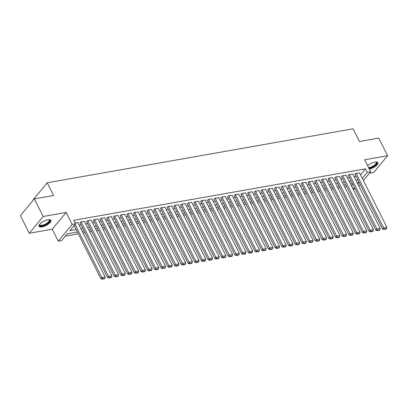 <?xml version="1.0" encoding="UTF-8"?>
<svg xmlns="http://www.w3.org/2000/svg" width="408" height="408" viewBox="0 0 408 408"><rect width="100%" height="100%" fill="white"/><g stroke="black" fill="none" stroke-linecap="round" stroke-linejoin="round"><path stroke-width="0.61" d="M42.004 226.889A6.604 2.392 153.3 0 0 48.419 224.023A6.604 2.392 153.3 0 0 50.837 220.381A6.604 2.392 153.3 0 0 47.869 219.81A6.604 2.392 153.3 0 0 41.448 222.676A6.604 2.392 153.3 0 0 39.035 226.318A6.604 2.392 153.3 0 0 42.004 226.889M369.332 169.131A6.604 2.392 153.3 0 0 375.564 166.214A6.604 2.392 153.3 0 0 377.828 162.69A6.604 2.392 153.3 0 0 374.86 162.119A6.604 2.392 153.3 0 0 367.593 165.668M77.403 232.024L67.254 233.815L61.618 240.618L58.262 241.21L72.17 224.42L75.521 223.829L69.885 230.637L76.153 229.531M52.234 229.23L66.142 212.441L43.166 216.49L34.303 198.869L20.4 215.659L29.264 233.284L52.234 229.23L58.262 241.21M33.461 199.884L33.303 199.568L47.206 182.779L353.073 128.816L359.453 141.505L378.736 138.098L387.6 155.723L364.625 159.778L370.653 171.758L363.385 180.535M369.403 173.273L373.697 172.513L387.6 155.723M355.098 188.843L353.394 189.144L354.547 187.746M351.359 185.666L353.394 189.144M65.341 236.125L78.316 233.835M83.059 232.999L85.027 232.652M89.765 231.815L91.734 231.469M96.472 230.632L98.44 230.285M103.178 229.449L105.147 229.102M109.89 228.266L111.853 227.919M116.596 227.083L118.565 226.736M123.303 225.899L125.271 225.553M130.009 224.716L131.978 224.369M136.721 223.533L138.684 223.186M143.427 222.35L145.391 222.003M150.134 221.167L152.102 220.82M156.84 219.983L158.809 219.637M163.547 218.8L165.515 218.453M170.258 217.617L172.222 217.27M176.965 216.434L178.928 216.087M183.671 215.251L185.64 214.904M190.378 214.067L192.346 213.721M197.084 212.884L199.053 212.537M203.796 211.701L205.76 211.354M210.502 210.518L212.466 210.166M217.209 209.329L219.178 208.983M223.916 208.146L225.884 207.799M230.622 206.963L232.591 206.616M237.334 205.78L239.297 205.433M244.04 204.597L246.004 204.25M250.747 203.414L252.715 203.067M257.453 202.23L259.422 201.884M264.16 201.047L266.128 200.7M270.871 199.864L272.835 199.517M277.578 198.681L279.541 198.334M284.284 197.498L286.253 197.151M290.991 196.314L292.959 195.968M297.697 195.131L299.666 194.784M304.409 193.948L306.372 193.601M311.115 192.765L313.079 192.418M317.822 191.582L319.79 191.235M324.528 190.398L326.497 190.052M331.235 189.215L333.203 188.868M337.946 188.032L339.91 187.685M344.653 186.849L346.616 186.502M43.166 216.49L29.264 233.284M77.841 222.625L75.047 222.885M84.548 221.442L80.753 221.881L79.81 223.013L80.147 222.957M91.254 220.259L87.46 220.697L86.522 221.83L86.853 221.774M97.966 219.076L94.166 219.514L93.228 220.646L93.559 220.59M104.672 217.892L100.873 218.331L99.934 219.463L100.271 219.402M111.379 216.709L107.579 217.148L106.641 218.28L106.978 218.219M118.085 215.526L114.291 215.965L113.347 217.097L113.684 217.036M124.792 214.343L120.998 214.781L120.059 215.914L120.391 215.852M131.504 213.16L127.704 213.593L126.766 214.73L127.102 214.669M138.21 211.976L134.411 212.41L133.472 213.547L133.809 213.486M144.916 210.793L141.117 211.227L140.179 212.364L140.515 212.303M151.623 209.61L147.829 210.044L146.885 211.181L147.222 211.12M158.329 208.427L154.535 208.86L153.597 209.998L153.928 209.936M165.041 207.244L161.242 207.677L160.303 208.814L160.64 208.753M171.748 206.06L167.948 206.494L167.01 207.631L167.346 207.57M178.454 204.877L174.655 205.311L173.716 206.448L174.053 206.387M185.161 203.694L181.366 204.127L180.423 205.265L180.759 205.204M191.867 202.511L188.073 202.944L187.134 204.082L187.466 204.02M198.579 201.328L194.779 201.761L193.841 202.898L194.177 202.837M205.285 200.144L201.486 200.578L200.547 201.71L200.884 201.654M211.992 198.961L208.192 199.395L207.254 200.527L207.59 200.471M218.698 197.778L214.904 198.212L213.96 199.344L214.297 199.288M225.405 196.59L221.61 197.028L220.672 198.161L221.003 198.104M232.116 195.406L228.317 195.845L227.378 196.977L227.715 196.921M238.823 194.223L235.023 194.662L234.085 195.794L234.421 195.738M245.529 193.04L241.73 193.479L240.791 194.611L241.128 194.555M252.236 191.857L248.441 192.296L247.498 193.428L247.834 193.372M258.942 190.674L255.148 191.112L254.209 192.244L254.541 192.188M265.654 189.49L261.854 189.929L260.916 191.061L261.253 191.005M272.36 188.307L268.561 188.746L267.623 189.878L267.959 189.817M279.067 187.124L275.267 187.563L274.329 188.695L274.666 188.634M285.773 185.941L281.979 186.38L281.035 187.512L281.372 187.451M292.48 184.758L288.685 185.191L287.747 186.329L288.079 186.267M299.192 183.575L295.392 184.008L294.454 185.145L294.79 185.084M305.898 182.391L302.099 182.825L301.16 183.962L301.497 183.901M312.605 181.208L308.805 181.642L307.867 182.779L308.203 182.718M319.311 180.025L315.517 180.458L314.573 181.596L314.91 181.535M326.017 178.842L322.223 179.275L321.285 180.412L321.616 180.351M332.729 177.659L328.93 178.092L327.991 179.229L328.328 179.168M339.436 176.475L335.636 176.909L334.698 178.046L335.034 177.985M346.142 175.292L342.343 175.726L341.404 176.863L341.741 176.802M352.849 174.109L349.054 174.542L348.111 175.68L348.447 175.619M351.625 185.62L352.777 184.222M360.529 174.859L365.527 168.825L73.751 220.305L75.521 223.829M73.608 226.144L74.378 226.006M79.121 225.17L81.085 224.823M85.828 223.987L87.797 223.64M92.534 222.804L94.503 222.457M99.241 221.621L101.209 221.274M105.953 220.437L107.916 220.091M112.659 219.254L114.623 218.907M119.366 218.071L121.334 217.724M126.072 216.888L128.041 216.541M132.779 215.704L134.747 215.358M139.49 214.521L141.454 214.174M146.197 213.338L148.16 212.991M152.903 212.155L154.872 211.808M159.61 210.972L161.578 210.62M166.316 209.783L168.285 209.437M173.028 208.6L174.991 208.253M179.734 207.417L181.698 207.07M186.441 206.234L188.409 205.887M193.147 205.051L195.116 204.704M199.854 203.867L201.822 203.521M206.565 202.684L208.529 202.337M213.272 201.501L215.235 201.154M219.978 200.318L221.947 199.971M226.685 199.135L228.653 198.788M233.391 197.951L235.36 197.605M240.103 196.768L242.066 196.421M246.809 195.585L248.773 195.238M253.516 194.402L255.484 194.055M260.222 193.219L262.191 192.872M266.929 192.035L268.897 191.689M273.64 190.852L275.604 190.505M280.347 189.669L282.31 189.322M287.054 188.486L289.022 188.139M293.76 187.303L295.729 186.956M300.466 186.119L302.435 185.773M307.178 184.936L309.142 184.589M313.885 183.753L315.848 183.406M320.591 182.57L322.56 182.223M327.298 181.387L329.266 181.035M334.004 180.198L335.973 179.851M340.716 179.015L342.679 178.668M347.422 177.832L349.386 177.485M354.129 176.649L356.097 176.302M359.555 172.926L355.761 173.359L354.822 174.496L355.154 174.435M66.142 212.441L72.17 224.42M365.527 168.825L367.302 172.349L370.653 171.758M34.303 198.869L53.591 195.468L47.206 182.779M357.76 183.87L359.03 182.335L357.153 182.667M352.415 183.503L350.447 183.85M345.709 184.686L343.74 185.033M338.997 185.869L337.034 186.216M332.291 187.053L330.322 187.399M325.584 188.236L323.615 188.583M318.877 189.419L316.909 189.766M312.166 190.602L310.202 190.949M305.459 191.786L303.496 192.132M298.753 192.969L296.784 193.316M292.046 194.152L290.078 194.499M285.34 195.335L283.371 195.682M278.628 196.518L276.665 196.865M271.922 197.701L269.958 198.048M265.215 198.885L263.247 199.237M258.509 200.073L256.54 200.42M251.802 201.256L249.834 201.603M245.091 202.439L243.127 202.786M238.384 203.623L236.421 203.969M231.678 204.806L229.709 205.153M224.971 205.989L223.003 206.336M218.265 207.172L216.296 207.519M211.553 208.355L209.59 208.702M204.847 209.539L202.883 209.885M198.14 210.722L196.171 211.069M191.434 211.905L189.465 212.252M184.727 213.088L182.759 213.435M178.016 214.271L176.052 214.618M171.309 215.455L169.346 215.801M164.602 216.638L162.634 216.985M157.896 217.821L155.927 218.168M151.19 219.004L149.221 219.351M144.478 220.187L142.514 220.534M137.771 221.371L135.808 221.717M131.065 222.554L129.096 222.901M124.358 223.737L122.39 224.084M117.652 224.92L115.683 225.267M110.94 226.103L108.977 226.45M104.234 227.287L102.27 227.639M97.527 228.475L95.559 228.822M90.821 229.658L88.852 230.005M84.114 230.841L82.146 231.188M360.172 184.416L358.841 186.023M362.304 178.383L367.302 172.349M80.891 228.694L82.86 228.347M87.603 227.511L89.566 227.164M94.309 226.328L96.273 225.981M101.016 225.145L102.984 224.798M107.722 223.961L109.691 223.615M114.429 222.778L116.397 222.431M121.14 221.595L123.104 221.248M127.847 220.412L129.81 220.065M134.553 219.229L136.522 218.882M141.26 218.045L143.228 217.699M147.966 216.862L149.935 216.515M154.678 215.679L156.641 215.332M161.384 214.496L163.348 214.149M168.091 213.313L170.059 212.966M174.797 212.129L176.766 211.783M181.504 210.946L183.472 210.594M188.216 209.758L190.179 209.411M194.922 208.575L196.886 208.228M201.629 207.391L203.597 207.045M208.335 206.208L210.304 205.861M215.041 205.025L217.01 204.678M221.753 203.842L223.717 203.495M228.46 202.659L230.423 202.312M235.166 201.476L237.135 201.129M241.873 200.292L243.841 199.946M248.579 199.109L250.548 198.762M255.291 197.926L257.254 197.579M261.997 196.743L263.961 196.396M268.704 195.559L270.672 195.213M275.41 194.376L277.379 194.029M282.117 193.193L284.085 192.846M288.828 192.01L290.792 191.663M295.535 190.827L297.498 190.48M302.241 189.644L304.21 189.297M308.948 188.46L310.916 188.114M315.654 187.277L317.623 186.93M322.366 186.094L324.329 185.747M329.072 184.911L331.036 184.564M335.779 183.727L337.748 183.381M342.485 182.544L344.454 182.192M349.192 181.356L351.16 181.009M355.904 180.173L357.867 179.826M359.448 172.706L386.891 227.271L383.535 227.863L382.597 228.995L383.841 229.485L386.192 229.066L386.565 228.613L384.219 229.031L383.841 229.485M355.047 174.221L382.597 228.995M356.097 173.298L384.219 229.031M386.565 228.613L386.891 227.271M375.957 162.001A5.717 2.071 -26.7 0 1 375.987 162.007A5.717 2.071 -26.7 0 1 375.436 165.046A5.717 2.071 -26.7 0 1 369.107 168.157A5.717 2.071 -26.7 0 1 368.863 168.193M368.587 167.647A5.294 1.918 153.3 0 0 369.118 167.576A5.294 1.918 153.3 0 0 374.258 165.281A5.294 1.918 153.3 0 0 376.196 162.364A5.294 1.918 153.3 0 0 375.819 162.007M369.041 168.55A6.564 2.377 153.3 0 0 374.983 165.852A6.564 2.377 153.3 0 0 377.589 162.394M48.965 219.693A5.717 2.071 -26.7 0 1 48.996 219.698A5.717 2.071 -26.7 0 1 49.842 220.56A5.717 2.071 -26.7 0 1 44.717 225.037A5.717 2.071 -26.7 0 1 39.464 225.007A5.717 2.071 -26.7 0 1 39.586 224.431A5.717 2.071 -26.7 0 1 39.596 224.405M39.683 224.298A5.294 1.918 153.3 0 0 39.668 224.492A5.294 1.918 153.3 0 0 39.749 224.808A5.294 1.918 153.3 0 0 44.936 224.339A5.294 1.918 153.3 0 0 49.281 220.371A5.294 1.918 153.3 0 0 49.2 220.055A5.294 1.918 153.3 0 0 48.827 219.698M38.938 225.945A6.564 2.377 153.3 0 0 45.548 224.997A6.564 2.377 153.3 0 0 50.612 220.233A6.564 2.377 153.3 0 0 50.597 220.085M352.741 173.89L380.185 228.454L376.829 229.046L375.89 230.178L377.135 230.668L379.481 230.25L379.858 229.796L377.512 230.214L377.135 230.668M348.34 175.404L375.89 230.178M349.386 174.486L377.512 230.214M379.858 229.796L380.185 228.454M346.035 175.078L373.473 229.638L370.122 230.229L369.184 231.362L370.428 231.851L372.774 231.433L373.152 230.979L370.806 231.397L370.428 231.851M341.634 176.588L369.184 231.362M342.679 175.669L370.806 231.397M373.152 230.979L373.473 229.638M339.329 176.261L366.767 230.821L363.416 231.412L362.472 232.545L363.722 233.034L366.068 232.621L366.445 232.167L364.094 232.58L363.722 233.034M334.927 177.771L362.472 232.545M335.973 176.853L364.094 232.58M366.445 232.167L366.767 230.821M332.617 177.444L360.06 232.004L356.704 232.596L355.766 233.728L357.01 234.218L359.361 233.804L359.734 233.351L357.388 233.764L357.01 234.218M328.216 178.954L355.766 233.728M329.266 178.036L357.388 233.764M359.734 233.351L360.06 232.004M325.91 178.627L353.353 233.187L349.998 233.779L349.059 234.911L350.304 235.401L352.655 234.988L353.027 234.534L350.681 234.947L350.304 235.401M321.509 180.137L349.059 234.911M322.56 179.219L350.681 234.947M353.027 234.534L353.353 233.187M319.204 179.811L346.647 234.371L343.291 234.962L342.353 236.094L343.597 236.584L345.943 236.171L346.321 235.717L343.975 236.13L343.597 236.584M314.803 181.32L342.353 236.094M315.848 180.402L343.975 236.13M346.321 235.717L346.647 234.371M312.497 180.994L339.935 235.554L336.585 236.145L335.646 237.278L336.891 237.767L339.237 237.354L339.614 236.9L337.268 237.313L336.891 237.767M308.096 182.504L335.646 237.278M309.142 181.585L337.268 237.313M339.614 236.9L339.935 235.554M305.791 182.177L333.229 236.737L329.878 237.329L328.935 238.461L330.184 238.95L332.53 238.537L332.908 238.083L330.556 238.496L330.184 238.95M301.39 183.687L328.935 238.461M302.435 182.769L330.556 238.496M332.908 238.083L333.229 236.737M299.079 183.36L326.522 237.92L323.167 238.512L322.228 239.644L323.473 240.134L325.824 239.72L326.196 239.266L323.85 239.68L323.473 240.134M294.678 184.87L322.228 239.644M295.729 183.952L323.85 239.68M326.196 239.266L326.522 237.92M292.373 184.544L319.816 239.103L316.46 239.695L315.522 240.827L316.766 241.317L319.117 240.904L319.49 240.45L317.144 240.863L316.766 241.317M287.971 186.053L315.522 240.827M289.022 185.135L317.144 240.863M319.49 240.45L319.816 239.103M285.666 185.727L313.109 240.286L309.754 240.878L308.815 242.015L310.06 242.5L312.406 242.087L312.783 241.633L310.437 242.046L310.06 242.5M281.265 187.236L308.815 242.015M282.31 186.318L310.437 242.046M312.783 241.633L313.109 240.286M278.96 186.91L306.398 241.47L303.047 242.061L302.109 243.199L303.353 243.683L305.699 243.27L306.077 242.816L303.731 243.229L303.353 243.683M274.559 188.419L302.109 243.199M275.604 187.501L303.731 243.229M306.077 242.816L306.398 241.47M272.253 188.093L299.691 242.653L296.341 243.244L295.397 244.382L296.647 244.866L298.993 244.453L299.37 243.999L297.019 244.412L296.647 244.866M267.852 189.603L295.397 244.382M268.897 188.685L297.019 244.412M299.37 243.999L299.691 242.653M265.542 189.276L292.985 243.836L289.629 244.428L288.691 245.565L289.935 246.049L292.286 245.636L292.658 245.183L290.312 245.596L289.935 246.049M261.14 190.786L288.691 245.565M262.191 189.868L290.312 245.596M292.658 245.183L292.985 243.836M258.835 190.459L286.278 245.019L282.923 245.611L281.984 246.748L283.228 247.233L285.58 246.82L285.952 246.366L283.606 246.779L283.228 247.233M254.434 191.969L281.984 246.748M255.484 191.051L283.606 246.779M285.952 246.366L286.278 245.019M252.129 191.643L279.572 246.203L276.216 246.794L275.278 247.931L276.522 248.416L278.868 248.003L279.245 247.549L276.899 247.962L276.522 248.416M247.727 193.152L275.278 247.931M248.773 192.234L276.899 247.962M279.245 247.549L279.572 246.203M245.422 192.826L272.86 247.386L269.51 247.977L268.571 249.115L269.815 249.599L272.161 249.186L272.539 248.732L270.193 249.145L269.815 249.599M241.021 194.335L268.571 249.115M242.066 193.417L270.193 249.145M272.539 248.732L272.86 247.386M238.716 194.009L266.154 248.569L262.803 249.161L261.86 250.298L263.109 250.782L265.455 250.369L265.832 249.915L263.481 250.328L263.109 250.782M234.314 195.519L261.86 250.298M235.36 194.601L263.481 250.328M265.832 249.915L266.154 248.569M232.004 195.192L259.447 249.752L256.091 250.344L255.153 251.481L256.397 251.966L258.749 251.552L259.121 251.099L256.775 251.512L256.397 251.966M227.603 196.707L255.153 251.481M228.653 195.784L256.775 251.512M259.121 251.099L259.447 249.752M225.298 196.376L252.741 250.935L249.385 251.527L248.446 252.664L249.691 253.149L252.042 252.736L252.414 252.282L250.068 252.695L249.691 253.149M220.896 197.89L248.446 252.664M221.947 196.967L250.068 252.695M252.414 252.282L252.741 250.935M218.591 197.559L246.034 252.119L242.678 252.71L241.74 253.847L242.984 254.332L245.33 253.919L245.708 253.465L243.362 253.878L242.984 254.332M214.19 199.073L241.74 253.847M215.235 198.15L243.362 253.878M245.708 253.465L246.034 252.119M211.885 198.742L239.323 253.302L235.972 253.898L235.034 255.031L236.278 255.52L238.624 255.102L239.001 254.648L236.65 255.066L236.278 255.52M207.483 200.257L235.034 255.031M208.529 199.334L236.65 255.066M239.001 254.648L239.323 253.302M205.178 199.925L232.616 254.49L229.265 255.082L228.322 256.214L229.571 256.703L231.917 256.285L232.295 255.831L229.944 256.25L229.571 256.703M200.777 201.44L228.322 256.214M201.822 200.517L229.944 256.25M232.295 255.831L232.616 254.49M198.466 201.108L225.91 255.673L222.554 256.265L221.615 257.397L222.86 257.887L225.211 257.468L225.583 257.014L223.237 257.433L222.86 257.887M194.065 202.623L221.615 257.397M195.116 201.7L223.237 257.433M225.583 257.014L225.91 255.673M191.76 202.291L219.203 256.856L215.847 257.448L214.909 258.58L216.153 259.07L218.504 258.652L218.877 258.198L216.531 258.616L216.153 259.07M187.359 203.806L214.909 258.58M188.409 202.888L216.531 258.616M218.877 258.198L219.203 256.856M185.054 203.48L212.497 258.04L209.141 258.631L208.202 259.763L209.447 260.253L211.793 259.835L212.17 259.381L209.824 259.799L209.447 260.253M180.652 204.989L208.202 259.763M181.698 204.071L209.824 259.799M212.17 259.381L212.497 258.04M178.347 204.663L205.785 259.223L202.434 259.814L201.496 260.947L202.74 261.436L205.086 261.018L205.464 260.569L203.113 260.982L202.74 261.436M173.946 206.173L201.496 260.947M174.991 205.255L203.113 260.982M205.464 260.569L205.785 259.223M171.641 205.846L199.079 260.406L195.728 260.998L194.784 262.13L196.034 262.619L198.38 262.206L198.757 261.752L196.406 262.166L196.034 262.619M167.239 207.356L194.784 262.13M168.285 206.438L196.406 262.166M198.757 261.752L199.079 260.406M164.929 207.029L192.372 261.589L189.016 262.181L188.078 263.313L189.322 263.803L191.673 263.39L192.046 262.936L189.7 263.349L189.322 263.803M160.528 208.539L188.078 263.313M161.578 207.621L189.7 263.349M192.046 262.936L192.372 261.589M158.222 208.213L185.666 262.772L182.31 263.364L181.371 264.496L182.616 264.986L184.967 264.573L185.339 264.119L182.993 264.532L182.616 264.986M153.821 209.722L181.371 264.496M154.872 208.804L182.993 264.532M185.339 264.119L185.666 262.772M151.516 209.396L178.959 263.956L175.603 264.547L174.665 265.679L175.909 266.169L178.255 265.756L178.633 265.302L176.287 265.715L175.909 266.169M147.115 210.905L174.665 265.679M148.16 209.987L176.287 265.715M178.633 265.302L178.959 263.956M144.809 210.579L172.247 265.139L168.897 265.73L167.958 266.863L169.203 267.352L171.549 266.939L171.926 266.485L169.575 266.898L169.203 267.352M140.408 212.089L167.958 266.863M141.454 211.171L169.575 266.898M171.926 266.485L172.247 265.139M138.103 211.762L165.541 266.322L162.19 266.914L161.247 268.046L162.496 268.535L164.842 268.122L165.22 267.668L162.869 268.082L162.496 268.535M133.696 213.272L161.247 268.046M134.747 212.354L162.869 268.082M165.22 267.668L165.541 266.322M131.391 212.945L158.834 267.505L155.479 268.097L154.54 269.229L155.785 269.719L158.136 269.305L158.508 268.852L156.162 269.265L155.785 269.719M126.99 214.455L154.54 269.229M128.041 213.537L156.162 269.265M158.508 268.852L158.834 267.505M124.685 214.129L152.128 268.688L148.772 269.28L147.834 270.412L149.078 270.902L151.424 270.489L151.802 270.035L149.456 270.448L149.078 270.902M120.284 215.638L147.834 270.412M121.334 214.72L149.456 270.448M151.802 270.035L152.128 268.688M117.978 215.312L145.421 269.872L142.066 270.463L141.127 271.6L142.372 272.085L144.718 271.672L145.095 271.218L142.749 271.631L142.372 272.085M113.577 216.821L141.127 271.6M114.623 215.903L142.749 271.631M145.095 271.218L145.421 269.872M111.272 216.495L138.71 271.055L135.359 271.646L134.416 272.784L135.665 273.268L138.011 272.855L138.389 272.401L136.037 272.814L135.665 273.268M106.871 218.005L134.416 272.784M107.916 217.087L136.037 272.814M138.389 272.401L138.71 271.055M104.565 217.678L132.003 272.238L128.653 272.83L127.709 273.967L128.959 274.451L131.305 274.038L131.682 273.584L129.331 273.998L128.959 274.451M100.159 219.188L127.709 273.967M101.209 218.27L129.331 273.998M131.682 273.584L132.003 272.238M97.854 218.861L125.297 273.421L121.941 274.013L121.003 275.15L122.247 275.635L124.598 275.221L124.97 274.768L122.624 275.181L122.247 275.635M93.452 220.371L121.003 275.15M94.503 219.453L122.624 275.181M124.97 274.768L125.297 273.421M91.147 220.045L118.59 274.604L115.234 275.196L114.296 276.333L115.541 276.818L117.886 276.405L118.264 275.951L115.918 276.364L115.541 276.818M86.746 221.554L114.296 276.333M87.797 220.636L115.918 276.364M118.264 275.951L118.59 274.604M84.441 221.228L111.884 275.788L108.528 276.379L107.59 277.517L108.834 278.001L111.18 277.588L111.557 277.134L109.211 277.547L108.834 278.001M80.039 222.737L107.59 277.517M81.085 221.819L109.211 277.547M111.557 277.134L111.884 275.788M77.734 222.411L105.172 276.971L101.822 277.562L100.878 278.7L102.127 279.184L104.474 278.771L104.851 278.317L102.5 278.73L102.127 279.184M74.129 225.512L100.878 278.7M75.072 224.375L102.5 278.73M104.851 278.317L105.172 276.971"/></g></svg>
